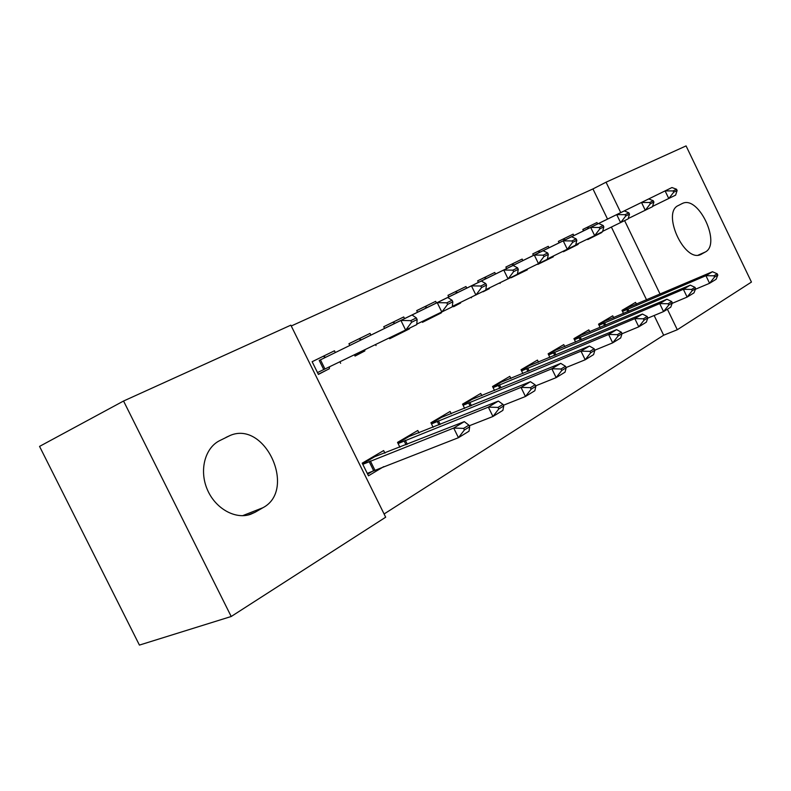 <?xml version="1.0" encoding="UTF-8"?>
<svg xmlns="http://www.w3.org/2000/svg" width="791" height="791" viewBox="0 0 791 791"><rect width="100%" height="100%" fill="white"/><g stroke="black" fill="none" stroke-linecap="round" stroke-linejoin="round"><path stroke-width="1.19" d="M607.528 219.087L592.953 188.93L291.256 325.991M592.953 188.93L606.054 182.197L686.074 145.91L751.45 282.071L677.304 329.738L667.396 309.222M231.209 616.496L139.424 645.09L39.55 446.401L123.554 401.027L290.841 325.16L385.682 517.205L231.209 616.496L123.554 401.027M558.377 241.393L573.178 234.146L558.377 241.384L559.079 242.837L648.709 198.936L559.079 242.827M563.182 251.301L563.4 251.746L578.132 244.379L563.34 251.617M573.178 234.146L573.87 235.58M577.835 243.757L578.132 244.379M613.668 317.715L612.738 315.807L598.53 324.172L600.132 327.474M505.884 267.042L522.159 259.072L505.884 267.032L506.626 268.564L511.342 266.251M510.976 277.493L527.37 269.79L511.105 277.76M522.159 259.072L522.891 260.575M527.093 269.227L527.37 269.79M564.754 346.656L563.765 344.619L548.133 353.804L549.903 357.443M447.973 295.35L465.958 286.54L447.973 295.33L448.754 296.941L543.14 250.707L448.744 296.922M453.174 305.979L453.55 306.75L460.58 303.022M465.958 286.54L466.73 288.112M471.218 297.297L471.456 297.792M510.887 378.543L509.819 376.348L492.546 386.502L494.523 390.536M383.754 326.732L403.736 316.944L383.744 326.713L384.584 328.403L391.426 325.061M389.31 338.034L389.656 338.746L409.55 328.789L389.577 338.588M403.736 316.944L404.547 318.605M451.265 413.851L450.099 411.468L430.927 422.75L433.142 427.278M312.138 361.724L334.464 350.789L312.129 361.705L318.407 374.42L329.293 368.725M334.464 350.789L335.335 352.549M339.893 361.794L340.634 363.296M384.93 453.154L383.645 450.563L362.219 463.16L368.468 475.806L383.675 466.66M384.09 513.982L663.659 335.216L654.137 315.51M646.593 299.898L611.403 227.096M419.003 432.954L417.786 430.482L397.527 442.396L399.9 447.212M348.95 343.739L370.059 333.397L348.94 343.719L349.8 345.459M354.408 354.813L355.03 356.079L364.809 350.957M370.059 333.397L370.89 335.107M375.577 344.639L376.032 345.568M481.848 395.737L480.74 393.453L462.547 404.152L464.643 408.413M416.719 310.626L435.663 301.341L416.709 310.606L417.519 312.257L513.092 265.45L417.51 312.237M422.087 321.581L422.453 322.323L441.309 312.88L422.374 322.174M435.663 301.341L436.454 302.963M538.483 362.199L537.455 360.093L521.042 369.743L522.9 373.57M477.665 280.845L494.761 272.47L477.655 280.825L478.417 282.397L571.616 236.746L478.417 282.377M482.886 291.543L489.352 288.626M494.761 272.47L495.512 274.002M499.843 282.911L500.11 283.445M589.789 331.844L588.83 329.877L573.93 338.637L575.621 342.098M537.781 251.469L548.272 246.317L532.758 253.901L533.48 255.394L538.009 253.179M537.712 264.105L553.354 256.778L537.85 264.372M548.272 246.317L548.984 247.781M553.067 256.185L553.354 256.778M636.468 304.219L635.578 302.38L622.003 310.359L623.535 313.513M582.829 229.449L596.958 222.528L582.819 229.439L583.511 230.863L671.964 187.536L583.501 230.853M587.495 239.09L587.723 239.574L601.793 232.524L587.664 239.436M596.958 222.528L597.63 223.932M682 203.633L682.791 203.277C699.026 195.832 721.313 244.152 705.275 252.022L700.5 254.653C684.067 262.305 661.573 212.403 678.362 205.502L682 203.633M660.099 294.114L624.623 220.64M620.747 212.611L606.054 182.197M663.659 335.216L677.304 329.738M255.137 512.232L250.648 514.279C235.283 519.786 215.221 508.534 207.232 489.352C199.065 470.25 204.958 447.973 219.552 440.696L230.408 435.347C265.618 420.634 296.823 490.113 262.919 507.723L255.137 512.232L247.87 515.07M373.678 470.556L367.657 474.175M367.261 473.374L458.444 437.7L453.708 428.05L464.317 421.633L374.756 456.674L362.565 463.852M373.51 456.526L374.756 456.674M464.396 429.997L469.686 426.764L468.895 425.163L463.605 428.386L464.396 429.997L458.444 437.7L469.014 431.204L469.686 426.764M362.802 464.327L453.708 428.05L463.605 428.386M464.317 421.633L468.895 425.163M318.328 374.252L329.293 368.764L329.6 366.737M417.124 319.524L416.333 317.903L410.776 320.652L411.577 322.273L417.124 319.524L416.758 324.626L317.498 372.581M319.228 360.439L412.042 314.996L319.228 360.439L323.737 369.555M411.577 322.273L405.684 330.163L400.918 320.454L410.776 320.652M323.163 356.336L325.714 357.255M416.333 317.903L412.042 314.996M469.211 425.805L492.941 416.491L488.354 407.118L498.35 401.077L409.036 436.494L397.863 443.069M407.77 436.365L409.036 436.494M498.765 408.987L503.738 405.941L502.977 404.379L497.994 407.424L498.765 408.987L492.941 416.491L502.888 410.371L503.738 405.941M398.1 443.553L488.354 407.118L497.994 407.424M498.35 401.077L502.977 404.379M503.412 405.259L525.451 396.499L521.002 387.392L530.435 381.697L441.477 417.381L431.243 423.412M440.211 417.292L441.477 417.381M531.157 389.182L535.853 386.305L535.112 384.792L530.415 387.659L531.157 389.182L525.451 396.499L534.845 390.724L535.853 386.305M431.49 423.897L521.002 387.392L530.415 387.659M530.435 381.697L535.112 384.792M354.951 355.92L364.809 350.986L364.869 349.78M355.713 342.552L447.706 297.515L355.723 342.562M452.828 301.806L452.066 300.234L446.836 302.815L447.607 304.397L452.828 301.806L452.274 306.859L416.798 324.122M447.607 304.397L441.843 312.079L437.225 302.646L446.836 302.815M358.857 338.894L361.428 339.735M452.066 300.234L447.706 297.515M486.495 285.096L485.753 283.574L480.819 286.016L481.571 287.538L486.495 285.096L485.763 290.109L452.323 306.394M481.571 287.538L475.915 295.033L471.446 285.867L391.416 325.042M392.652 322.382L395.233 323.163L481.333 281.023L471.446 285.867L480.819 286.016M398.427 333.654L398.437 334.158M485.753 283.574L481.333 281.023M535.636 385.87L556.152 377.623L551.841 368.764L560.76 363.376L472.247 399.267L462.864 404.794M470.961 399.198L472.247 399.267M561.739 370.485L566.178 367.766L565.466 366.292L561.017 369.002L561.739 370.485L556.152 377.623L565.031 372.166L566.178 367.766M463.111 405.289L551.841 368.764L561.017 369.002M560.76 363.376L565.466 366.292M566.069 367.538L585.192 359.776L580.999 351.145L589.443 346.053L501.454 382.063L492.852 387.125M500.169 382.023L501.454 382.063M590.669 352.796L594.872 350.225L594.17 348.791L589.967 351.362L590.669 352.796L585.192 359.776L593.596 354.605L594.872 350.225M493.1 387.63L580.999 351.145L589.967 351.362M589.443 346.053L594.17 348.791M518.283 269.326L517.561 267.842L512.904 270.146L513.626 271.639L518.283 269.326L517.393 274.279L485.822 289.664M513.626 271.639L508.089 278.936L503.748 270.028L512.904 270.146M430.324 317.616L430.314 318.2M424.688 306.73L427.288 307.452M517.561 267.842L513.092 265.45M453.48 306.601L460.58 303.052L460.609 302.409M548.341 254.405L547.649 252.972L543.239 255.147L543.941 256.591L548.341 254.405L547.323 259.31L517.462 273.864M543.941 256.591L538.513 263.719L534.301 255.048L543.239 255.147M455.102 291.859L457.712 292.532M547.649 252.972L543.14 250.707M594.842 350.176L612.689 342.859L608.615 334.464L616.624 329.629L529.228 365.709L521.338 370.356M527.933 365.689L529.228 365.709M618.058 336.046L622.042 333.614L621.37 332.22L617.385 334.652L618.058 336.046L612.689 342.859L620.668 337.965L622.042 333.614M521.585 370.86L608.615 334.464L617.385 334.652M616.624 329.629L621.37 332.22M483.014 291.82L489.352 288.646L489.402 287.944M576.817 240.276L576.145 238.872L571.962 240.939L572.644 242.353L576.817 240.276L575.67 245.131L547.402 258.924M572.644 242.353L567.325 249.303L563.232 240.859L571.962 240.939M484.023 277.73L486.623 278.353M576.145 238.872L571.616 236.746M622.003 333.753L638.782 326.821L634.817 318.635L642.421 314.047L555.658 350.146L548.42 354.408M554.362 350.146L555.658 350.146M644.042 320.167L647.829 317.853L647.167 316.489L643.39 318.803L644.042 320.167L638.782 326.821L646.346 322.164L647.829 317.853M548.667 354.912L634.817 318.635L643.39 318.803M642.421 314.047L647.167 316.489M603.83 226.879L603.177 225.504L599.202 227.472L599.875 228.846L603.83 226.879L602.574 231.664L594.654 235.629L590.669 227.403L511.332 266.241M599.875 228.846L594.654 235.629L575.759 244.755M511.55 264.283L514.15 264.856L598.629 223.497L590.669 227.403L599.202 227.472M603.177 225.504L598.629 223.497M647.72 318.18L663.56 311.585L659.704 303.596L666.932 299.235L580.841 335.315L574.217 339.21M579.546 335.335L580.841 335.315M668.731 305.079L672.32 302.874L671.678 301.549L668.079 303.744L668.731 305.079L663.56 311.585L670.758 307.165L672.32 302.874M574.464 339.725L659.704 303.596L668.079 303.744M666.932 299.235L671.678 301.549M532.758 253.911L537.781 251.459L540.382 251.993L624.287 210.91L537.999 253.169M629.488 214.143L628.845 212.809L625.078 214.677L625.73 216.012L629.488 214.143L628.143 218.88L602.673 231.318M625.73 216.012L620.609 222.647L616.723 214.628L625.078 214.677M628.845 212.809L624.287 210.91M672.142 303.368L687.132 297.09L683.375 289.298L690.256 285.146L604.878 321.156L598.807 324.735M603.582 321.195L604.878 321.156M692.194 290.722L695.625 288.636L694.992 287.341L691.571 289.427L692.194 290.722L687.132 297.09L693.984 292.878L695.625 288.636M599.054 325.249L683.375 289.298L691.571 289.427M690.256 285.146L694.992 287.341M653.9 202.031L653.267 200.736L649.678 202.506L650.311 203.811L653.9 202.031L652.456 206.718L628.232 218.553M650.311 203.811L645.288 210.307L641.511 202.476L649.678 202.506M562.806 239.238L565.397 239.732M653.267 200.736L648.709 198.936M695.368 289.279L709.576 283.297L705.918 275.683L712.464 271.728L627.827 307.64L622.27 310.912M626.541 307.689L627.827 307.64M714.55 277.058L717.813 275.07L717.2 273.805L713.937 275.792L714.55 277.058L709.576 283.297L716.102 279.282L717.813 275.07M622.517 311.427L705.918 275.683L713.937 275.792M712.464 271.728L717.2 273.805M677.136 190.502L676.523 189.237L673.101 190.928L673.714 192.203L677.136 190.502L675.613 195.13L652.555 206.402M673.714 192.203L668.781 198.551L665.102 190.898L673.101 190.928M586.704 227.551L589.285 228.016M676.523 189.237L671.964 187.536M262.919 507.723L242.55 515.712M705.275 252.022L698.226 255.137M701.726 254.069L700.154 254.771M374.845 470.081L370.366 461.005M373.599 470.596L369.12 461.529M320.454 359.836L324.953 368.972M407.286 444.275L405.348 440.35M406.03 444.779L404.112 440.874M440.211 424.441L438.441 420.822M438.975 424.935L437.215 421.346M395.233 323.163L384.574 328.394M471.416 405.664L469.775 402.322M470.19 406.159L468.569 402.846M501.029 387.867L499.517 384.772M499.813 388.361L498.31 385.286M529.159 370.979L527.755 368.102M527.963 371.473L526.569 368.616M555.925 354.932L554.62 352.242M554.748 355.426L553.443 352.756M514.15 264.856L506.616 268.545M581.425 339.655L580.198 337.144M580.258 340.15L579.042 337.648M540.382 251.993L533.48 255.384M605.738 325.101L604.591 322.748M604.581 325.585L603.444 323.252M628.944 311.219L627.866 309.004M627.807 311.703L626.739 309.499M230.408 435.347L226.058 437.364M682.791 203.277L681.288 203.999"/></g></svg>
